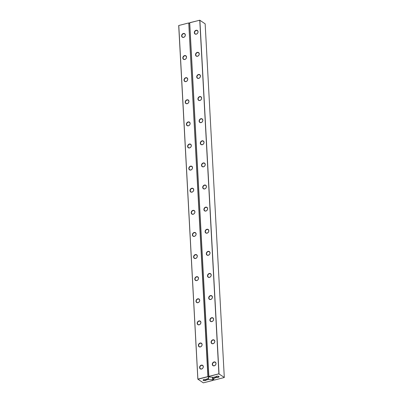 <?xml version="1.0" encoding="UTF-8"?>
<svg xmlns="http://www.w3.org/2000/svg" width="403" height="403" viewBox="0 0 403 403"><rect width="100%" height="100%" fill="white"/><g stroke="black" fill="none" stroke-linecap="round" stroke-linejoin="round"><path stroke-width="0.6" d="M224.3 377.425L218.95 373.924L224.3 377.425L205.152 23.827L199.752 20.205L189.712 22.785L208.865 376.382L189.712 22.785M215.917 377.072L216.149 377.233A1.632 0.635 -3.1 0 0 218.305 377.294A1.632 0.635 -3.1 0 0 218.925 376.447A1.632 0.635 -3.1 0 0 217.424 376.16A1.632 0.635 -3.1 0 0 215.963 376.609A1.632 0.635 -3.1 0 0 215.917 377.072A1.093 0.423 -3.1 0 0 214.582 377.037L213.519 377.309L209.812 377.037L208.95 376.452L219.031 373.813L199.878 20.215L189.793 22.674M208.865 376.382L218.9 373.808L199.752 20.205L205.152 23.827M224.224 377.535L214.27 380.089L213.414 379.5L214.547 378.009L215.61 377.742L215.565 376.986M216.149 377.233A1.093 0.423 -3.1 0 1 216.184 377.329A1.093 0.423 -3.1 0 1 215.61 377.742M201.651 98.085A2.116 1.738 -55.6 0 0 198.76 97.108A2.116 1.738 -55.6 0 0 198.946 100.478A2.116 1.738 -55.6 0 0 201.651 98.085M202.845 120.195A2.116 1.738 -55.6 0 0 199.959 119.217A2.116 1.738 -55.6 0 0 200.14 122.588A2.116 1.738 -55.6 0 0 202.845 120.195M205.243 164.419A2.116 1.738 -55.6 0 0 202.356 163.437A2.116 1.738 -55.6 0 0 202.538 166.807A2.116 1.738 -55.6 0 0 205.243 164.419M204.044 142.309A2.116 1.738 -55.6 0 0 201.157 141.327A2.116 1.738 -55.6 0 0 201.339 144.697A2.116 1.738 -55.6 0 0 204.044 142.309M206.437 186.529A2.116 1.738 -55.6 0 0 203.55 185.551A2.116 1.738 -55.6 0 0 203.737 188.921A2.116 1.738 -55.6 0 0 206.437 186.529M211.227 274.972A2.116 1.738 -55.6 0 0 208.341 273.995A2.116 1.738 -55.6 0 0 208.522 277.365A2.116 1.738 -55.6 0 0 211.227 274.972M210.034 252.862A2.116 1.738 -55.6 0 0 207.142 251.885A2.116 1.738 -55.6 0 0 207.328 255.255A2.116 1.738 -55.6 0 0 210.034 252.862M207.636 208.638A2.116 1.738 -55.6 0 0 204.749 207.661A2.116 1.738 -55.6 0 0 204.931 211.031A2.116 1.738 -55.6 0 0 207.636 208.638M208.835 230.753A2.116 1.738 -55.6 0 0 205.948 229.77A2.116 1.738 -55.6 0 0 206.129 233.141A2.116 1.738 -55.6 0 0 208.835 230.753M213.625 319.196A2.116 1.738 -55.6 0 0 210.739 318.214A2.116 1.738 -55.6 0 0 210.92 321.584A2.116 1.738 -55.6 0 0 213.625 319.196M212.426 297.082A2.116 1.738 -55.6 0 0 209.54 296.104A2.116 1.738 -55.6 0 0 209.721 299.474A2.116 1.738 -55.6 0 0 212.426 297.082M198.054 31.751A2.116 1.738 -55.6 0 0 195.168 30.774A2.116 1.738 -55.6 0 0 195.354 34.144A2.116 1.738 -55.6 0 0 198.054 31.751M199.253 53.861A2.116 1.738 -55.6 0 0 196.367 52.884A2.116 1.738 -55.6 0 0 196.548 56.254A2.116 1.738 -55.6 0 0 199.253 53.861M200.452 75.976A2.116 1.738 -55.6 0 0 197.566 74.993A2.116 1.738 -55.6 0 0 197.747 78.363A2.116 1.738 -55.6 0 0 200.452 75.976M216.018 363.415A2.116 1.738 -55.6 0 0 213.132 362.438A2.116 1.738 -55.6 0 0 213.313 365.808A2.116 1.738 -55.6 0 0 216.018 363.415M214.819 341.306A2.116 1.738 -55.6 0 0 211.933 340.328A2.116 1.738 -55.6 0 0 212.119 343.699A2.116 1.738 -55.6 0 0 214.819 341.306M206.462 210.734L206.986 210.295M204.064 166.51L204.593 166.071M205.263 188.619L205.792 188.186M210.054 277.068L210.583 276.629M208.855 254.953L209.384 254.515M207.656 232.843L208.185 232.405M212.446 321.287L212.975 320.848M211.253 299.177L211.776 298.739M198.08 55.957L198.603 55.518M199.273 78.066L199.802 77.628M200.472 100.176L201.001 99.743M201.671 122.29L202.2 121.852M202.87 144.4L203.394 143.962M213.645 343.396L214.174 342.963M196.881 33.847L197.41 33.409M214.844 365.511L215.368 365.073M218.814 376.382A1.441 0.559 -3.1 0 1 218.884 376.538A1.441 0.559 -3.1 0 1 217.811 377.143A1.441 0.559 -3.1 0 1 216.174 376.936A1.441 0.559 -3.1 0 1 216.008 376.694A1.441 0.559 -3.1 0 1 216.063 376.528M214.492 377.062L214.547 378.009M213.247 377.289L213.414 379.5M201.571 98.191A1.919 1.582 -55.6 0 0 200.961 97.032A1.919 1.582 -55.6 0 0 198.568 97.722A1.919 1.582 -55.6 0 0 198.79 100.201A1.919 1.582 -55.6 0 0 200.639 100.07A1.919 1.582 -55.6 0 0 201.571 98.191M202.769 120.301A1.919 1.582 -55.6 0 0 202.16 119.142A1.919 1.582 -55.6 0 0 199.767 119.837A1.919 1.582 -55.6 0 0 199.989 122.316A1.919 1.582 -55.6 0 0 201.838 122.18A1.919 1.582 -55.6 0 0 202.769 120.301M205.162 164.525A1.919 1.582 -55.6 0 0 204.553 163.366A1.919 1.582 -55.6 0 0 202.165 164.056A1.919 1.582 -55.6 0 0 202.382 166.535A1.919 1.582 -55.6 0 0 204.23 166.404A1.919 1.582 -55.6 0 0 205.162 164.525M203.963 142.41A1.919 1.582 -55.6 0 0 203.354 141.251A1.919 1.582 -55.6 0 0 200.966 141.947A1.919 1.582 -55.6 0 0 201.183 144.425A1.919 1.582 -55.6 0 0 203.031 144.289A1.919 1.582 -55.6 0 0 203.963 142.41M206.361 186.634A1.919 1.582 -55.6 0 0 205.752 185.476A1.919 1.582 -55.6 0 0 203.359 186.166A1.919 1.582 -55.6 0 0 203.58 188.649A1.919 1.582 -55.6 0 0 205.429 188.513A1.919 1.582 -55.6 0 0 206.361 186.634M211.152 275.078A1.919 1.582 -55.6 0 0 210.542 273.919A1.919 1.582 -55.6 0 0 208.15 274.614A1.919 1.582 -55.6 0 0 208.371 277.093A1.919 1.582 -55.6 0 0 210.22 276.957A1.919 1.582 -55.6 0 0 211.152 275.078M209.953 252.968A1.919 1.582 -55.6 0 0 209.343 251.81A1.919 1.582 -55.6 0 0 206.951 252.5A1.919 1.582 -55.6 0 0 207.172 254.978A1.919 1.582 -55.6 0 0 209.021 254.847A1.919 1.582 -55.6 0 0 209.953 252.968M207.555 208.744A1.919 1.582 -55.6 0 0 206.951 207.585A1.919 1.582 -55.6 0 0 204.558 208.28A1.919 1.582 -55.6 0 0 204.779 210.759A1.919 1.582 -55.6 0 0 206.628 210.623A1.919 1.582 -55.6 0 0 207.555 208.744M208.754 230.854A1.919 1.582 -55.6 0 0 208.144 229.7A1.919 1.582 -55.6 0 0 205.757 230.39A1.919 1.582 -55.6 0 0 205.973 232.869A1.919 1.582 -55.6 0 0 207.822 232.733A1.919 1.582 -55.6 0 0 208.754 230.854M213.545 319.297A1.919 1.582 -55.6 0 0 212.935 318.143A1.919 1.582 -55.6 0 0 210.547 318.833A1.919 1.582 -55.6 0 0 210.764 321.312A1.919 1.582 -55.6 0 0 212.613 321.176A1.919 1.582 -55.6 0 0 213.545 319.297M212.346 297.187A1.919 1.582 -55.6 0 0 211.736 296.029A1.919 1.582 -55.6 0 0 209.348 296.724A1.919 1.582 -55.6 0 0 209.565 299.202A1.919 1.582 -55.6 0 0 211.414 299.066A1.919 1.582 -55.6 0 0 212.346 297.187M197.979 31.857A1.919 1.582 -55.6 0 0 197.369 30.699A1.919 1.582 -55.6 0 0 194.976 31.394A1.919 1.582 -55.6 0 0 195.198 33.872A1.919 1.582 -55.6 0 0 197.047 33.736A1.919 1.582 -55.6 0 0 197.979 31.857M199.173 53.967A1.919 1.582 -55.6 0 0 198.568 52.808A1.919 1.582 -55.6 0 0 196.175 53.503A1.919 1.582 -55.6 0 0 196.397 55.982A1.919 1.582 -55.6 0 0 198.246 55.846A1.919 1.582 -55.6 0 0 199.173 53.967M200.372 76.076A1.919 1.582 -55.6 0 0 199.762 74.923A1.919 1.582 -55.6 0 0 197.374 75.613A1.919 1.582 -55.6 0 0 197.591 78.091A1.919 1.582 -55.6 0 0 199.44 77.96A1.919 1.582 -55.6 0 0 200.372 76.076M215.937 363.521A1.919 1.582 -55.6 0 0 215.333 362.362A1.919 1.582 -55.6 0 0 212.94 363.058A1.919 1.582 -55.6 0 0 213.162 365.536A1.919 1.582 -55.6 0 0 215.011 365.4A1.919 1.582 -55.6 0 0 215.937 363.521M214.744 341.412A1.919 1.582 -55.6 0 0 214.134 340.253A1.919 1.582 -55.6 0 0 211.741 340.943A1.919 1.582 -55.6 0 0 211.963 343.421A1.919 1.582 -55.6 0 0 213.812 343.291A1.919 1.582 -55.6 0 0 214.744 341.412M189.677 23.555L188.775 22.931L178.736 25.515L188.775 22.931L189.677 23.555L208.83 377.153L207.938 376.704L197.938 379.233L203.339 382.85L213.252 380.346L212.517 379.681L212.386 377.223M213.333 380.236L213.172 377.284M213.252 380.346L212.517 379.681M208.583 377.576L208.683 379.49L212.396 379.757M208.794 377.294L207.661 378.79L206.598 379.057A1.093 0.423 -3.1 0 0 206.019 379.465A1.093 0.423 -3.1 0 0 206.054 379.566A1.632 0.635 -3.1 0 0 203.253 379.817A1.632 0.635 -3.1 0 0 203.308 380.367A1.632 0.635 -3.1 0 0 205.399 380.553A1.632 0.635 -3.1 0 0 206.291 379.722L206.054 379.566L206.291 379.722A1.093 0.423 -3.1 0 0 207.621 379.757L207.57 378.81M208.683 379.49L207.621 379.757M206.094 379.576A1.441 0.559 -3.1 0 1 206.18 379.747A1.441 0.559 -3.1 0 1 205.102 380.351A1.441 0.559 -3.1 0 1 203.47 380.145A1.441 0.559 -3.1 0 1 203.298 379.903A1.441 0.559 -3.1 0 1 203.354 379.737M208.83 377.153L208.013 376.598L188.735 22.991L207.888 376.588L197.888 379.112L178.776 25.46M197.848 379.163L178.7 25.565M192.453 167.734A1.919 1.582 -55.6 0 0 191.843 166.575A1.919 1.582 -55.6 0 0 189.455 167.265A1.919 1.582 -55.6 0 0 189.672 169.749A1.919 1.582 -55.6 0 0 191.521 169.613A1.919 1.582 -55.6 0 0 192.453 167.734M193.652 189.843A1.919 1.582 -55.6 0 0 193.042 188.685A1.919 1.582 -55.6 0 0 190.649 189.38A1.919 1.582 -55.6 0 0 190.871 191.858A1.919 1.582 -55.6 0 0 192.72 191.722A1.919 1.582 -55.6 0 0 193.652 189.843M196.044 234.067A1.919 1.582 -55.6 0 0 195.435 232.909A1.919 1.582 -55.6 0 0 193.047 233.599A1.919 1.582 -55.6 0 0 193.264 236.077A1.919 1.582 -55.6 0 0 195.112 235.946A1.919 1.582 -55.6 0 0 196.044 234.067M194.851 211.953A1.919 1.582 -55.6 0 0 194.241 210.794A1.919 1.582 -55.6 0 0 191.848 211.489A1.919 1.582 -55.6 0 0 192.07 213.968A1.919 1.582 -55.6 0 0 193.919 213.832A1.919 1.582 -55.6 0 0 194.851 211.953M187.662 79.29A1.919 1.582 -55.6 0 0 187.052 78.132A1.919 1.582 -55.6 0 0 184.665 78.822A1.919 1.582 -55.6 0 0 184.881 81.3A1.919 1.582 -55.6 0 0 186.73 81.169A1.919 1.582 -55.6 0 0 187.662 79.29M188.861 101.4A1.919 1.582 -55.6 0 0 188.251 100.241A1.919 1.582 -55.6 0 0 185.864 100.936A1.919 1.582 -55.6 0 0 186.08 103.415A1.919 1.582 -55.6 0 0 187.929 103.279A1.919 1.582 -55.6 0 0 188.861 101.4M191.254 145.624A1.919 1.582 -55.6 0 0 190.644 144.465A1.919 1.582 -55.6 0 0 188.256 145.156A1.919 1.582 -55.6 0 0 188.478 147.634A1.919 1.582 -55.6 0 0 190.327 147.503A1.919 1.582 -55.6 0 0 191.254 145.624M190.06 123.509A1.919 1.582 -55.6 0 0 189.45 122.351A1.919 1.582 -55.6 0 0 187.057 123.046A1.919 1.582 -55.6 0 0 187.279 125.524A1.919 1.582 -55.6 0 0 189.128 125.388A1.919 1.582 -55.6 0 0 190.06 123.509M200.835 322.511A1.919 1.582 -55.6 0 0 200.226 321.352A1.919 1.582 -55.6 0 0 197.838 322.042A1.919 1.582 -55.6 0 0 198.054 324.521A1.919 1.582 -55.6 0 0 199.903 324.39A1.919 1.582 -55.6 0 0 200.835 322.511M199.636 300.396A1.919 1.582 -55.6 0 0 199.027 299.243A1.919 1.582 -55.6 0 0 196.639 299.933A1.919 1.582 -55.6 0 0 196.86 302.411A1.919 1.582 -55.6 0 0 198.709 302.275A1.919 1.582 -55.6 0 0 199.636 300.396M198.442 278.287A1.919 1.582 -55.6 0 0 197.833 277.128A1.919 1.582 -55.6 0 0 195.44 277.823A1.919 1.582 -55.6 0 0 195.662 280.302A1.919 1.582 -55.6 0 0 197.51 280.166A1.919 1.582 -55.6 0 0 198.442 278.287M197.243 256.177A1.919 1.582 -55.6 0 0 196.634 255.018A1.919 1.582 -55.6 0 0 194.246 255.709A1.919 1.582 -55.6 0 0 194.463 258.192A1.919 1.582 -55.6 0 0 196.311 258.056A1.919 1.582 -55.6 0 0 197.243 256.177M186.468 57.176A1.919 1.582 -55.6 0 0 185.859 56.022A1.919 1.582 -55.6 0 0 183.466 56.712A1.919 1.582 -55.6 0 0 183.687 59.191A1.919 1.582 -55.6 0 0 185.536 59.06A1.919 1.582 -55.6 0 0 186.468 57.176M203.233 366.73A1.919 1.582 -55.6 0 0 202.623 365.571A1.919 1.582 -55.6 0 0 200.231 366.267A1.919 1.582 -55.6 0 0 200.452 368.745A1.919 1.582 -55.6 0 0 202.301 368.609A1.919 1.582 -55.6 0 0 203.233 366.73M202.034 344.62A1.919 1.582 -55.6 0 0 201.424 343.462A1.919 1.582 -55.6 0 0 199.032 344.157A1.919 1.582 -55.6 0 0 199.253 346.635A1.919 1.582 -55.6 0 0 201.102 346.499A1.919 1.582 -55.6 0 0 202.034 344.62M185.269 35.066A1.919 1.582 -55.6 0 0 184.66 33.907A1.919 1.582 -55.6 0 0 182.267 34.603A1.919 1.582 -55.6 0 0 182.488 37.081A1.919 1.582 -55.6 0 0 184.337 36.945A1.919 1.582 -55.6 0 0 185.269 35.066M188.942 101.294A2.116 1.738 -55.6 0 0 186.055 100.317A2.116 1.738 -55.6 0 0 186.236 103.687A2.116 1.738 -55.6 0 0 188.942 101.294M190.135 123.409A2.116 1.738 -55.6 0 0 187.249 122.426A2.116 1.738 -55.6 0 0 187.435 125.796A2.116 1.738 -55.6 0 0 190.135 123.409M192.533 167.628A2.116 1.738 -55.6 0 0 189.647 166.651A2.116 1.738 -55.6 0 0 189.828 170.021A2.116 1.738 -55.6 0 0 192.533 167.628M191.334 145.518A2.116 1.738 -55.6 0 0 188.448 144.536A2.116 1.738 -55.6 0 0 188.629 147.906A2.116 1.738 -55.6 0 0 191.334 145.518M193.732 189.737A2.116 1.738 -55.6 0 0 190.841 188.76A2.116 1.738 -55.6 0 0 191.027 192.13A2.116 1.738 -55.6 0 0 193.732 189.737M198.518 278.181A2.116 1.738 -55.6 0 0 195.631 277.204A2.116 1.738 -55.6 0 0 195.818 280.574A2.116 1.738 -55.6 0 0 198.518 278.181M197.324 256.071A2.116 1.738 -55.6 0 0 194.437 255.094A2.116 1.738 -55.6 0 0 194.619 258.464A2.116 1.738 -55.6 0 0 197.324 256.071M194.926 211.852A2.116 1.738 -55.6 0 0 192.04 210.87A2.116 1.738 -55.6 0 0 192.221 214.24A2.116 1.738 -55.6 0 0 194.926 211.852M196.125 233.962A2.116 1.738 -55.6 0 0 193.239 232.984A2.116 1.738 -55.6 0 0 193.42 236.354A2.116 1.738 -55.6 0 0 196.125 233.962M200.916 322.405A2.116 1.738 -55.6 0 0 198.029 321.428A2.116 1.738 -55.6 0 0 198.211 324.798A2.116 1.738 -55.6 0 0 200.916 322.405M199.717 300.295A2.116 1.738 -55.6 0 0 196.83 299.313A2.116 1.738 -55.6 0 0 197.012 302.683A2.116 1.738 -55.6 0 0 199.717 300.295M203.308 366.624A2.116 1.738 -55.6 0 0 200.422 365.647A2.116 1.738 -55.6 0 0 200.603 369.017A2.116 1.738 -55.6 0 0 203.308 366.624M202.115 344.515A2.116 1.738 -55.6 0 0 199.223 343.537A2.116 1.738 -55.6 0 0 199.409 346.907A2.116 1.738 -55.6 0 0 202.115 344.515M186.544 57.075A2.116 1.738 -55.6 0 0 183.657 56.093A2.116 1.738 -55.6 0 0 183.839 59.463A2.116 1.738 -55.6 0 0 186.544 57.075M187.743 79.184A2.116 1.738 -55.6 0 0 184.856 78.207A2.116 1.738 -55.6 0 0 185.037 81.577A2.116 1.738 -55.6 0 0 187.743 79.184M185.35 34.96A2.116 1.738 -55.6 0 0 182.458 33.983A2.116 1.738 -55.6 0 0 182.645 37.353A2.116 1.738 -55.6 0 0 185.35 34.96"/></g></svg>
